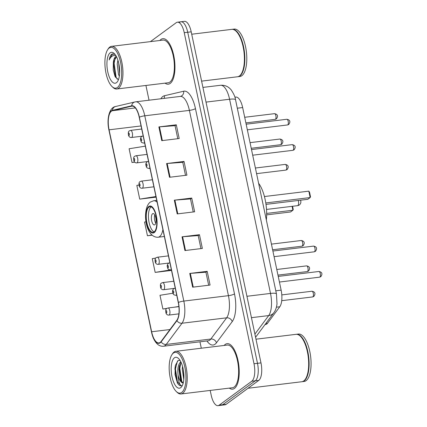 <?xml version="1.0" encoding="UTF-8"?>
<svg xmlns="http://www.w3.org/2000/svg" width="427" height="427" viewBox="0 0 427 427"><rect width="100%" height="100%" fill="white"/><g stroke="black" fill="none" stroke-linecap="round" stroke-linejoin="round"><path stroke-width="0.64" d="M234.877 97.196L235.832 97.078A14.326 5.642 83.1 0 1 242.653 107.561L281.131 290.157A14.326 5.642 83.1 0 1 279.77 306.778L267.542 323.212A14.326 5.642 83.1 0 1 266.699 324.066A14.326 5.642 83.1 0 1 265.53 324.552L264.996 324.616M210.196 390.433L211.194 395.167A14.326 5.642 -96.9 0 0 218.016 405.65L224.986 404.807A14.326 5.642 -96.9 0 0 226.155 404.321L258.773 380.382A14.326 5.642 -96.9 0 0 260.977 362.902L191.211 31.833A14.326 5.642 -96.9 0 0 184.389 21.35L180.904 21.772A14.326 5.642 -96.9 0 0 179.73 22.257M218.016 405.65A14.326 5.642 -96.9 0 0 219.184 405.164L251.802 381.226L255.287 380.804A14.326 5.642 -96.9 0 0 257.492 363.324L187.725 32.255A14.326 5.642 -96.9 0 0 180.904 21.772A14.326 5.642 -96.9 0 1 187.725 32.255L257.492 363.324A14.326 5.642 -96.9 0 1 255.287 380.804L222.67 404.743L255.287 380.804L258.773 380.382M221.501 405.228A14.326 5.642 -96.9 0 0 222.67 404.743A14.326 5.642 -96.9 0 1 221.501 405.228M234.482 388.389A22.919 9.031 -96.9 0 0 238.458 362.849A22.919 9.031 -96.9 0 0 227.089 343.655A22.919 9.031 -96.9 0 0 225.216 344.429A22.919 9.031 -96.9 0 0 224.143 345.454A22.919 9.031 -96.9 0 1 225.216 344.429A22.919 9.031 -96.9 0 1 227.089 343.655A22.919 9.031 -96.9 0 1 238.458 362.849A22.919 9.031 -96.9 0 1 234.482 388.389A22.919 9.031 -96.9 0 1 232.608 389.162A22.919 9.031 -96.9 0 0 234.482 388.389M170.213 83.42A22.919 9.031 -96.9 0 0 174.189 57.88A22.919 9.031 -96.9 0 0 162.826 38.681A22.919 9.031 -96.9 0 0 160.947 39.455A22.919 9.031 -96.9 0 0 159.879 40.485A22.919 9.031 -96.9 0 1 160.947 39.455A22.919 9.031 -96.9 0 1 162.826 38.681A22.919 9.031 -96.9 0 1 174.189 57.88A22.919 9.031 -96.9 0 1 170.213 83.42A22.919 9.031 -96.9 0 1 168.339 84.194A22.919 9.031 -96.9 0 0 170.213 83.42M160.157 342.422A15.281 6.021 83.1 0 1 158.908 342.934A15.281 6.021 83.1 0 1 151.633 331.758L109.077 129.819A15.281 6.021 83.1 0 1 112.418 110.705L131.708 106.168A15.281 6.021 83.1 0 1 131.964 106.12A15.281 6.021 83.1 0 1 139.239 117.302L178.283 302.578A15.281 6.021 83.1 0 1 176.831 320.303L161.054 341.504A15.281 6.021 83.1 0 1 160.157 342.422M160.237 342.785A15.66 6.17 -96.9 0 0 161.155 341.851L176.933 320.645A15.66 6.17 -96.9 0 0 178.417 302.476L139.373 117.201A15.66 6.17 -96.9 0 0 131.655 105.789L112.365 110.326A15.66 6.17 -96.9 0 0 108.944 129.92L151.5 331.859A15.66 6.17 -96.9 0 0 160.237 342.785M229.315 388.116A22.919 9.031 -96.9 0 0 232.608 389.162A22.919 9.031 -96.9 0 1 229.315 388.116M165.046 83.148A22.919 9.031 -96.9 0 0 168.339 84.194A22.919 9.031 -96.9 0 1 165.046 83.148M145.927 85.464L149.034 100.206M199.948 341.813L201.298 348.224M251.802 381.226A14.326 5.642 -96.9 0 0 254.006 363.745L184.24 32.676A14.326 5.642 -96.9 0 0 177.418 22.193A14.326 5.642 -96.9 0 0 176.244 22.679L150.427 41.627M158.876 126.91L176.303 124.801L179.201 138.535L161.769 140.648L158.876 126.91A3.822 0.758 168.1 0 1 159.458 126.851L162.351 140.579M182.035 236.809L199.462 234.701L202.361 248.434L184.928 250.548L182.035 236.809A3.822 0.758 168.1 0 1 182.617 236.75L185.51 250.478M189.753 273.445L207.186 271.332L210.079 285.071L192.652 287.179L189.753 273.445A3.822 0.758 168.1 0 1 190.341 273.387L193.234 287.109M166.594 163.546L184.026 161.433L186.919 175.171L169.492 177.28L166.594 163.546A3.822 0.758 168.1 0 1 167.181 163.488L170.074 177.21M174.317 200.178L191.744 198.064L194.637 211.803L177.21 213.916L174.317 200.178A3.822 0.758 168.1 0 1 174.899 200.119L177.792 213.842M145.319 146.157L129.109 148.756L132.007 162.495L134.74 162.164M155.716 258.105L152.268 258.655L155.166 272.394L171.505 270.414M172.898 293.216L159.992 295.292L162.884 309.025L166.685 308.566M138.93 185.051L136.832 185.393L139.725 199.126L156.063 197.146M146.045 221.784L144.55 222.024L147.443 235.763L152.087 235.197M191.744 198.064L190.495 198.982M193.234 211.973L190.485 198.934L174.899 200.119M184.026 161.433L182.772 162.351M185.51 175.342L182.761 162.303L167.181 163.488M207.186 271.332L205.931 272.25M208.67 285.241L205.921 272.202L190.341 273.387M199.462 234.701L198.213 235.613M200.952 248.605L198.203 235.571L182.617 236.75M176.303 124.801L175.054 125.714M177.792 138.706L175.043 125.671L159.458 126.851M147.443 235.763L151.911 235.042M155.166 272.394L170.405 269.949M162.884 309.025L166.93 308.379M174.104 307.226L178.892 306.458M139.725 199.126L155.935 196.527M132.007 162.495L134.644 162.073M173.415 353.054A20.533 8.086 -96.9 0 0 171.889 354.741A20.533 8.086 -96.9 0 0 169.535 373.716A20.533 8.086 -96.9 0 0 176.351 391.575A20.533 8.086 -96.9 0 0 181.715 392.434A20.533 8.086 -96.9 0 0 184.87 367.38A20.533 8.086 -96.9 0 0 173.415 353.054M176.351 391.575L177.168 392.349A21.489 8.465 -96.9 0 0 181.021 393.972A21.489 8.465 -96.9 0 0 182.777 393.246A21.489 8.465 -96.9 0 0 186.508 369.302A21.489 8.465 -96.9 0 0 175.849 351.304A21.489 8.465 -96.9 0 0 174.093 352.029A21.489 8.465 -96.9 0 0 172.497 353.802L171.889 354.741M181.021 393.972L232.432 387.737A21.489 8.465 -96.9 0 0 234.193 387.011A21.489 8.465 -96.9 0 0 237.919 363.073A21.489 8.465 -96.9 0 0 227.265 345.075L175.849 351.304M248.05 388.255L301.782 381.743A23.875 9.405 -96.9 0 0 303.736 380.937A23.875 9.405 -96.9 0 0 305.508 378.968A23.875 9.405 -96.9 0 0 308.246 356.908A23.875 9.405 -96.9 0 0 300.314 336.14A23.875 9.405 -96.9 0 0 296.039 334.336L255.981 339.193M302.001 381.711A23.875 9.405 -96.9 0 0 302.215 381.69A23.875 9.405 -96.9 0 0 304.168 380.884A23.875 9.405 -96.9 0 0 308.315 354.282A23.875 9.405 -96.9 0 0 296.471 334.282A23.875 9.405 -96.9 0 0 296.258 334.32M302.215 381.69L304.179 381.45A23.875 9.405 -96.9 0 0 306.132 380.644A23.875 9.405 -96.9 0 0 310.274 354.042A23.875 9.405 -96.9 0 0 298.436 334.047L296.471 334.282M183.797 379.619L182.222 368.907L182.542 366.382M183.936 376.571L183.274 369.547M180.013 360.383L178.054 360.58L175.332 365.459L175.011 374.479L177.461 383.131C178.828 385.234 180.194 386.088 181.566 385.693C179.58 385.133 178.422 381.578 178.08 375.034A10.792 4.254 -96.9 0 0 183.22 382.934A10.792 4.254 -96.9 0 0 183.252 382.928M178.08 375.034C177.344 368.538 178.262 364.103 180.829 361.733M183.252 382.923L180.792 380.58L180.413 379.742L178.956 369.302L179.393 366.217L181.08 362.363M180.712 387.673A15.569 6.133 -96.9 0 0 181.865 386.392A15.569 6.133 -96.9 0 0 183.653 372.002A15.569 6.133 -96.9 0 0 178.481 358.461A15.569 6.133 -96.9 0 0 174.419 357.81A15.569 6.133 -96.9 0 0 172.022 376.806A15.569 6.133 -96.9 0 0 180.712 387.673M181.171 385.784L181.566 385.693M305.583 378.85A23.634 9.314 -96.9 0 0 305.657 378.733A23.634 9.314 -96.9 0 0 308.369 356.892A23.634 9.314 -96.9 0 0 300.523 336.332A23.634 9.314 -96.9 0 0 300.421 336.236M181.192 385.778L177.424 381.866L175.449 368.944L177.477 361.012M182.441 382.672L181.785 381.338L179.804 368.421L180.802 362.731M177.296 382.822L174.905 369.013L175.385 365.218M181.192 381.29L179.26 368.485L179.607 365.395M180.6 361.893L180.717 361.626M183.84 373.951L183.653 372.024M154.136 231.882A12.895 5.081 -96.9 0 0 156.373 217.519A12.895 5.081 -96.9 0 0 149.978 206.721A12.895 5.081 -96.9 0 0 148.922 207.154A12.895 5.081 -96.9 0 0 146.685 221.517A12.895 5.081 -96.9 0 0 153.079 232.32A12.895 5.081 -96.9 0 0 154.136 231.882M151.105 206.892L151.105 206.892A12.895 5.081 -96.9 0 0 148.665 219.868A12.895 5.081 -96.9 0 0 154.131 231.882M266.341 219.958A27.936 11.006 -96.9 0 0 258.618 183.306M266.656 213.415L292.906 210.233L290.525 211.979L266.651 214.872M292.575 206.278L293.248 209.465L292.906 210.233L292.084 206.337M265.775 202.948L310.167 197.568L307.787 199.313L265.989 204.378M308.817 191.157L309.543 192.214L310.504 196.794L310.167 197.568L308.817 191.157L264.43 196.532M154.868 224.751A5.732 2.258 -96.9 0 0 155.86 218.368A5.732 2.258 -96.9 0 0 153.021 213.564A5.732 2.258 -96.9 0 0 152.551 213.762A5.732 2.258 -96.9 0 0 151.553 220.145A5.732 2.258 -96.9 0 0 154.398 224.944A5.732 2.258 -96.9 0 0 154.868 224.751M154.729 214.904A5.732 2.258 -96.9 0 0 155.738 223.236M109.147 48.08A20.533 8.086 -96.9 0 0 107.62 49.772A20.533 8.086 -96.9 0 0 105.266 68.747A20.533 8.086 -96.9 0 0 112.087 86.606A20.533 8.086 -96.9 0 0 117.446 87.46A20.533 8.086 -96.9 0 0 120.601 62.411A20.533 8.086 -96.9 0 0 109.147 48.08M112.087 86.606L112.899 87.375A21.489 8.465 -96.9 0 0 116.752 88.997A21.489 8.465 -96.9 0 0 118.509 88.272A21.489 8.465 -96.9 0 0 122.239 64.333A21.489 8.465 -96.9 0 0 111.58 46.335A21.489 8.465 -96.9 0 0 109.824 47.061A21.489 8.465 -96.9 0 0 108.228 48.827L107.62 49.772M116.752 88.997L168.169 82.769A21.489 8.465 -96.9 0 0 169.925 82.043A21.489 8.465 -96.9 0 0 173.656 58.104A21.489 8.465 -96.9 0 0 162.997 40.106L111.58 46.335M201.597 81.125L237.513 76.769A23.875 9.405 -96.9 0 0 239.467 75.963A23.875 9.405 -96.9 0 0 241.239 73.999A23.875 9.405 -96.9 0 0 243.977 51.939A23.875 9.405 -96.9 0 0 236.051 31.171A23.875 9.405 -96.9 0 0 231.77 29.367L191.712 34.219M237.732 76.737A23.875 9.405 -96.9 0 0 237.951 76.721A23.875 9.405 -96.9 0 0 239.905 75.91A23.875 9.405 -96.9 0 0 244.047 49.313A23.875 9.405 -96.9 0 0 232.208 29.314A23.875 9.405 -96.9 0 0 231.989 29.346M237.951 76.721L239.91 76.481A23.875 9.405 -96.9 0 0 241.863 75.675A23.875 9.405 -96.9 0 0 246.005 49.073A23.875 9.405 -96.9 0 0 234.167 29.079L232.208 29.314M116.384 56.524L115.471 56.892C114.324 57.805 113.609 59.705 113.32 62.593L116.464 56.674M119.33 76.219L118.487 74.49L117.228 64.029L117.916 60.228M119.608 73.599L118.69 63.047M114.991 54.341L111.815 54.106C110.561 55.072 109.691 57.015 109.211 59.935C110.39 57.426 111.879 55.958 113.678 55.526L115.93 55.75M116.443 82.705A15.569 6.133 -96.9 0 0 117.596 81.424A15.569 6.133 -96.9 0 0 119.384 67.034A15.569 6.133 -96.9 0 0 114.212 53.492A15.569 6.133 -96.9 0 0 110.15 52.841A15.569 6.133 -96.9 0 0 107.759 71.837A15.569 6.133 -96.9 0 0 116.443 82.705M113.32 62.593L113.251 70.103L115.087 76.609L118.028 79.353M241.314 73.882A23.634 9.314 -96.9 0 0 241.388 73.764A23.634 9.314 -96.9 0 0 244.105 51.923A23.634 9.314 -96.9 0 0 236.254 31.363A23.634 9.314 -96.9 0 0 236.152 31.267M109.211 59.935L112.456 54.032L113.064 53.717M117.158 79.128L116.075 77.015L114.153 63.404L115.13 57.864M115.477 77.314L113.465 63.49L113.785 60.661M119.661 72.254L118.941 64.215M265.893 323.41L267.542 323.212M276.413 307.184L279.77 306.778M275.794 290.803L281.131 290.157M237.316 108.207L242.653 107.561M260.977 362.902L254.006 363.745M226.155 404.321L219.184 405.164M191.211 31.833L184.24 32.676M254.908 334.111L268.695 315.585L251.444 317.672M276.456 293.947A9.549 1.9 168.1 0 0 270.51 293.424L229.587 99.251A19.103 7.526 -96.9 0 0 220.497 85.277C224.864 84.957 228.44 86.521 231.226 89.958C233.884 94.025 235.32 97.297 235.539 99.774L276.456 293.947L277.006 303.885C276.552 307.632 275.506 310.568 273.867 312.697A9.549 8.108 -143.3 0 1 268.695 315.585A19.103 7.526 -96.9 0 0 270.51 293.424L246.939 296.279M235.539 99.774A9.549 1.9 168.1 0 0 229.587 99.251L206.017 102.106M151.633 331.758L169.962 329.537M160.878 98.77A23.875 9.405 83.1 0 1 162.847 96.491A23.875 9.405 83.1 0 1 164.395 95.755L183.685 91.218A23.875 9.405 83.1 0 1 195.454 108.618L234.498 293.888A23.875 9.405 83.1 0 1 232.229 321.59L216.452 342.79A23.875 9.405 83.1 0 1 206.924 340.965M139.373 117.201A4.777 0.95 -11.9 0 1 144.78 115.797L183.823 301.072A19.103 7.526 83.1 0 1 182.009 323.234L166.231 344.434A19.103 7.526 83.1 0 1 165.11 345.576A19.103 7.526 83.1 0 1 163.552 346.222L208.168 340.815A19.103 7.526 -96.9 0 0 209.732 340.17A19.103 7.526 -96.9 0 0 210.853 339.027L226.625 317.827A19.103 7.526 -96.9 0 0 228.44 295.665L189.396 110.39A19.103 7.526 -96.9 0 0 180.306 96.417L180.418 96.395A4.777 4.387 76.8 0 0 183.685 91.218M161.155 341.851A4.777 4.056 -143.3 0 0 166.231 344.434L210.853 339.027A4.777 4.056 36.7 0 1 216.452 342.79M234.498 293.888A4.777 0.95 168.1 0 1 228.44 295.665L183.823 301.072A4.777 0.95 168.1 0 0 178.417 302.476M131.655 105.789A4.777 4.387 -103.2 0 1 134.927 101.957L135.69 101.823A19.103 7.526 83.1 0 1 144.78 115.797L189.396 110.39A4.777 0.95 168.1 0 0 195.454 108.618M232.229 321.59A4.777 4.056 36.7 0 0 226.625 317.827L182.009 323.234A4.777 4.056 -143.3 0 1 176.933 320.645M112.365 110.326A4.777 4.387 -103.2 0 1 115.637 106.494C109.296 107.38 106.435 119.032 108.928 130.048L151.484 331.987A4.777 0.95 -11.9 0 1 151.5 331.859M164.064 98.386A4.777 4.387 76.8 0 0 164.395 95.755M131.708 106.168L132.226 106.104M112.418 110.705L135.316 107.93M109.077 129.819L141.059 125.944M148.777 206.471A13.611 5.359 -96.9 0 0 146.685 223.07A13.611 5.359 -96.9 0 0 154.28 232.571A13.611 5.359 -96.9 0 0 156.373 215.966A13.611 5.359 -96.9 0 0 148.777 206.471M162.906 229.598A18.382 7.243 83.1 0 1 159.602 236.622A18.382 7.243 83.1 0 1 158.097 237.241C144.801 237.935 141.812 208.173 150.309 202.088L153.677 200.738A18.382 7.243 83.1 0 1 157.152 202.307M298.318 200.46A3.822 1.505 83.1 0 1 298.42 200.887A3.822 1.505 83.1 0 1 297.832 205.547A3.822 1.505 83.1 0 1 297.518 205.675A3.822 3.822 0 0 0 300.485 200.199M312.858 296.84A2.866 1.126 -96.9 0 0 313.354 293.648A2.866 1.126 -96.9 0 0 311.934 291.246C315.777 291.956 315.372 294.374 313.786 296.471L312.623 296.936A2.866 1.126 -96.9 0 0 312.858 296.84M178.913 306.645L168.062 307.958A3.581 1.409 83.1 0 1 169.839 310.957A3.581 1.409 83.1 0 1 169.215 314.95A3.581 1.409 83.1 0 1 168.921 315.067L178.902 313.861M166.557 312.922A1.196 0.47 -96.9 0 0 166.738 311.464A1.196 0.47 -96.9 0 0 166.071 310.632A1.196 0.47 -96.9 0 0 165.889 312.089A1.196 0.47 -96.9 0 0 166.557 312.922M307.509 271.471A2.866 1.126 -96.9 0 0 308.006 268.279A2.866 1.126 -96.9 0 0 306.586 265.877C310.434 266.587 310.023 269.005 308.443 271.108L307.275 271.567A2.866 1.126 -96.9 0 0 307.509 271.471M173.789 281.249L162.714 282.589A3.581 1.409 83.1 0 1 164.491 285.588A3.581 1.409 83.1 0 1 163.872 289.581A3.581 1.409 83.1 0 1 163.578 289.698L174.28 288.401M161.209 287.552A1.196 0.47 -96.9 0 0 161.39 286.095A1.196 0.47 -96.9 0 0 160.728 285.263A1.196 0.47 -96.9 0 0 160.541 286.72A1.196 0.47 -96.9 0 0 161.209 287.552M302.167 246.101A2.866 1.126 -96.9 0 0 302.663 242.91A2.866 1.126 -96.9 0 0 301.243 240.508C305.086 241.223 304.681 243.636 303.095 245.738L301.932 246.198A2.866 1.126 -96.9 0 0 302.167 246.101M168.441 255.88L157.371 257.219A3.581 1.409 83.1 0 1 159.148 260.219A3.581 1.409 83.1 0 1 158.524 264.212A3.581 1.409 83.1 0 1 158.23 264.329L168.937 263.032M155.86 262.183A1.196 0.47 -96.9 0 0 156.047 260.726A1.196 0.47 -96.9 0 0 155.38 259.894A1.196 0.47 -96.9 0 0 155.198 261.351A1.196 0.47 -96.9 0 0 155.86 262.183M286.127 169.994A2.866 1.126 -96.9 0 0 286.624 166.802A2.866 1.126 -96.9 0 0 285.204 164.406C289.047 165.116 288.641 167.528 287.056 169.631L285.893 170.095A2.866 1.126 -96.9 0 0 286.127 169.994M152.402 179.772L141.332 181.117A3.581 1.409 83.1 0 1 143.109 184.117A3.581 1.409 83.1 0 1 142.485 188.104A3.581 1.409 83.1 0 1 142.191 188.227L153.885 186.807M139.826 186.081A1.196 0.47 -96.9 0 0 140.008 184.624A1.196 0.47 -96.9 0 0 139.341 183.791A1.196 0.47 -96.9 0 0 139.159 185.249A1.196 0.47 -96.9 0 0 139.826 186.081M280.779 144.63A2.866 1.126 -96.9 0 0 281.281 141.438A2.866 1.126 -96.9 0 0 279.856 139.037C283.704 139.746 283.293 142.159 281.713 144.262L280.544 144.726A2.866 1.126 -96.9 0 0 280.779 144.63M147.059 154.403L135.983 155.748A3.581 1.409 83.1 0 1 137.761 158.748A3.581 1.409 83.1 0 1 137.142 162.735A3.581 1.409 83.1 0 1 136.848 162.858L147.55 161.561M134.478 160.712A1.196 0.47 -96.9 0 0 134.665 159.255A1.196 0.47 -96.9 0 0 133.998 158.422A1.196 0.47 -96.9 0 0 133.811 159.879A1.196 0.47 -96.9 0 0 134.478 160.712M275.436 119.261A2.866 1.126 -96.9 0 0 275.933 116.069A2.866 1.126 -96.9 0 0 274.513 113.667C278.356 114.377 277.95 116.795 276.365 118.893L275.202 119.357A2.866 1.126 -96.9 0 0 275.436 119.261M141.711 129.039L130.641 130.379A3.581 1.409 83.1 0 1 132.418 133.379A3.581 1.409 83.1 0 1 131.794 137.371A3.581 1.409 83.1 0 1 131.5 137.489L142.207 136.192M129.135 135.343A1.196 0.47 -96.9 0 0 129.317 133.886A1.196 0.47 -96.9 0 0 128.65 133.053A1.196 0.47 -96.9 0 0 128.468 134.51A1.196 0.47 -96.9 0 0 129.135 135.343M318.91 271.481C322.753 272.191 322.348 274.604 320.762 276.707L319.599 277.166A2.866 1.126 -96.9 0 0 319.834 277.07A2.866 1.126 -96.9 0 0 320.33 273.878A2.866 1.126 -96.9 0 0 318.91 271.481L278.233 276.408M176.602 294.609A3.581 1.409 83.1 0 1 176.191 295.18A3.581 1.409 83.1 0 1 175.897 295.303C172.652 294.689 173.426 294.16 172.631 292.095C172.375 290.771 172.764 289.629 173.816 288.679L175.038 288.193A3.581 1.409 83.1 0 1 175.257 288.204M173.047 290.867A1.196 0.47 -96.9 0 0 172.866 292.324A1.196 0.47 -96.9 0 0 173.533 293.157A1.196 0.47 -96.9 0 0 173.714 291.7A1.196 0.47 -96.9 0 0 173.047 290.867M313.562 246.112C317.41 246.822 316.999 249.235 315.42 251.338L314.251 251.802A2.866 1.126 -96.9 0 0 314.486 251.7A2.866 1.126 -96.9 0 0 314.987 248.509A2.866 1.126 -96.9 0 0 313.562 246.112L272.89 251.039M171.259 269.245A3.581 1.409 83.1 0 1 170.848 269.811A3.581 1.409 83.1 0 1 170.554 269.933C167.309 269.32 168.078 268.791 167.288 266.726C167.026 265.402 167.421 264.265 168.468 263.31L169.69 262.824A3.581 1.409 83.1 0 1 169.909 262.84M167.704 265.498A1.196 0.47 -96.9 0 0 167.517 266.955A1.196 0.47 -96.9 0 0 168.185 267.788A1.196 0.47 -96.9 0 0 168.371 266.331A1.196 0.47 -96.9 0 0 167.704 265.498M292.18 144.636C296.028 145.351 295.617 147.763 294.032 149.866L292.869 150.325A2.866 1.126 -96.9 0 0 293.103 150.229A2.866 1.126 -96.9 0 0 293.6 147.037A2.866 1.126 -96.9 0 0 292.18 144.636L251.503 149.567M149.872 167.768A3.581 1.409 83.1 0 1 149.461 168.339A3.581 1.409 83.1 0 1 149.172 168.462C145.922 167.848 146.696 167.32 145.901 165.249C145.644 163.931 146.039 162.788 147.085 161.833L148.308 161.347A3.581 1.409 83.1 0 1 148.527 161.363M146.317 164.021A1.196 0.47 -96.9 0 0 146.135 165.479A1.196 0.47 -96.9 0 0 146.803 166.311A1.196 0.47 -96.9 0 0 146.984 164.854A1.196 0.47 -96.9 0 0 146.317 164.021M286.832 119.272C290.68 119.982 290.269 122.394 288.689 124.497L287.526 124.956A2.866 1.126 -96.9 0 0 287.755 124.86A2.866 1.126 -96.9 0 0 288.257 121.668A2.866 1.126 -96.9 0 0 286.832 119.272L246.16 124.198M144.529 142.399A3.581 1.409 83.1 0 1 144.118 142.97A3.581 1.409 83.1 0 1 143.824 143.093C140.579 142.479 141.348 141.951 140.558 139.885C140.296 138.561 140.691 137.419 141.737 136.464L142.965 135.978A3.581 1.409 83.1 0 1 143.178 135.994M140.974 138.658A1.196 0.47 -96.9 0 0 140.787 140.109A1.196 0.47 -96.9 0 0 141.454 140.942A1.196 0.47 -96.9 0 0 141.641 139.49A1.196 0.47 -96.9 0 0 140.974 138.658M220.497 85.277L202.921 87.407M273.867 312.697L255.576 337.277M134.927 101.957L115.637 106.494M151.484 331.987C152.685 337.8 154.852 342.006 157.99 344.605C159.719 345.897 161.571 346.436 163.552 346.222M177.418 22.193L180.904 21.772M135.69 101.823L180.306 96.417M164.352 236.483L158.097 237.241M156.746 200.37L153.677 200.738M266.512 209.433L297.518 205.675M311.934 291.246L281.804 294.897M168.062 307.958L166.84 308.443C165.729 308.828 165.457 310.418 166.012 313.221C166.749 314.63 167.715 315.243 168.921 315.067M312.623 296.936L281.719 300.677M306.586 265.877L276.776 269.49M162.714 282.589L161.491 283.074C160.381 283.459 160.109 285.049 160.669 287.851C161.401 289.26 162.372 289.874 163.578 289.698M307.275 271.567L277.961 275.116M301.243 240.508L271.433 244.121M157.371 257.219L156.149 257.705C155.038 258.089 154.761 259.68 155.321 262.482C156.052 263.891 157.024 264.505 158.23 264.329M301.932 246.198L272.618 249.752M285.204 164.406L255.394 168.019M141.332 181.117L140.109 181.603C138.999 181.982 138.727 183.578 139.282 186.375C140.019 187.784 140.985 188.403 142.191 188.227M285.893 170.095L256.579 173.645M279.856 139.037L250.046 142.65M135.983 155.748L134.761 156.234C133.651 156.618 133.379 158.209 133.939 161.011C134.67 162.42 135.642 163.034 136.848 162.858M280.544 144.726L251.236 148.276M274.513 113.667L244.703 117.281M130.641 130.379L129.418 130.865C128.308 131.249 128.031 132.84 128.591 135.642C129.322 137.051 130.294 137.665 131.5 137.489M275.202 119.357L245.888 122.907M319.599 277.166L279.423 282.039M176.73 295.201L175.897 295.303M278.415 277.246L278.628 278.281M314.251 251.802L274.075 256.67M171.382 269.832L170.554 269.933M273.066 251.882L273.285 252.912M292.869 150.325L252.693 155.193M150 168.361L149.172 168.462M251.684 150.405L251.898 151.441M287.526 124.956L247.345 129.824M144.652 142.992L143.824 143.093M246.336 125.036L246.555 126.072"/></g></svg>
